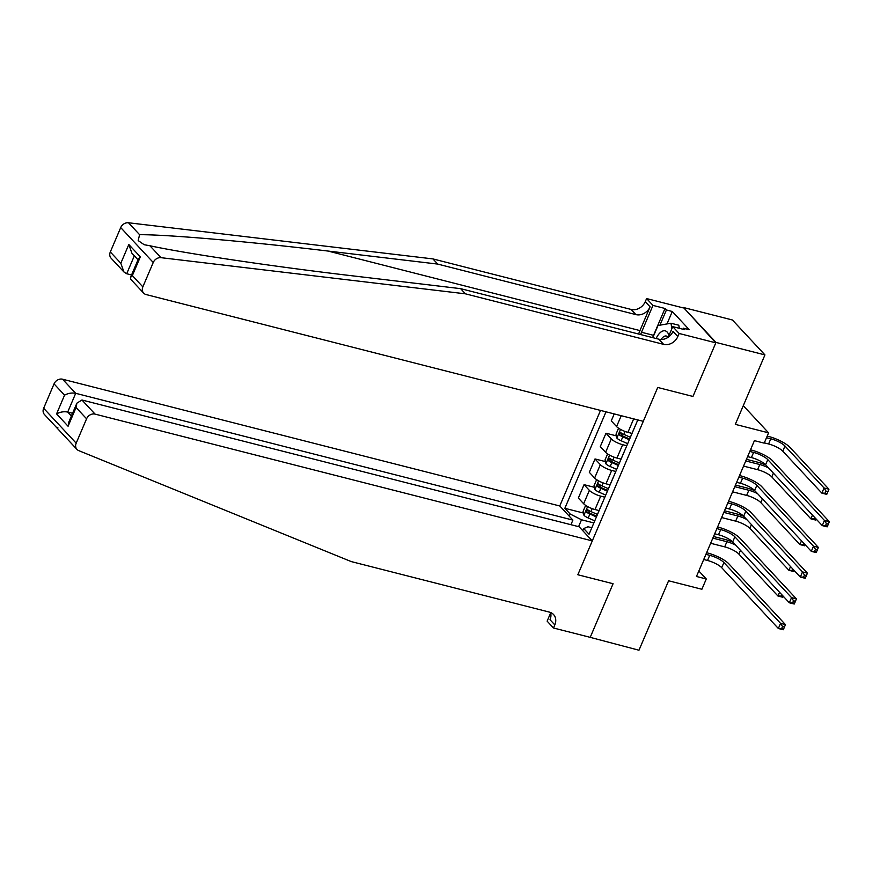 <?xml version="1.0" encoding="UTF-8"?>
<svg xmlns="http://www.w3.org/2000/svg" width="873" height="873" viewBox="0 0 873 873"><rect width="100%" height="100%" fill="white"/><g stroke="black" fill="none" stroke-linecap="round" stroke-linejoin="round"><path stroke-width="1.31" d="M600.515 410.419L559.757 505.98L62.55 379.209L75.7 393.308L67.712 412.045L71.4 416.006M683.472 307.514L715.827 342.838L692.966 396.451L716.002 342.423L683.472 307.514L732.414 319.987L764.944 354.907L735.317 424.365L768.589 432.844L743.283 405.683M589.482 637.159L638.971 650.232L668.598 580.774L701.881 589.264L706.268 578.974L698.826 570.986M716.002 342.423L764.944 354.907M768.589 432.844L764.202 443.135L754.414 440.647L696.479 576.475L706.268 578.974M590.039 637.759L613.075 583.731L577.839 574.75L657.729 387.47L643.281 421.321L146.086 294.55A6.951 5.784 137 0 1 143.63 293.11A6.951 5.784 137 0 1 142.845 286.879L153.244 262.489L120.714 227.58A6.951 5.784 -43 0 1 128.484 222.768L432.91 258.91L631.103 309.446A11.589 9.636 137 0 0 645.278 301.654L646.598 298.566L683.297 307.918M637.792 419.924L589.035 534.254L583.71 528.547L582.793 530.708M569.251 516.172L570.167 514.011L564.853 508.304L583.47 513.051M606.004 411.816L564.853 508.304M692.966 396.451L657.729 387.47L692.966 396.451M583.71 528.547L588.02 526.768L591.807 527.729M637.748 420.022L633.634 418.975A9.276 2.433 -156.9 0 1 631.31 418.265M632.008 433.39L627.927 432.353A9.276 2.433 -156.9 0 1 616.578 426.581L611.264 420.873L614.232 413.911M626.781 445.754L622.656 444.695A9.276 2.433 -156.9 0 1 611.307 438.933L605.993 433.215L616.382 435.867M621.041 459.122L616.949 458.074A9.276 2.433 -156.9 0 1 605.611 452.301L600.286 446.594L605.993 433.215M615.803 471.475L611.689 470.427A9.276 2.433 -156.9 0 1 600.34 464.654L595.015 458.947L605.415 461.599M610.063 484.842L605.982 483.806A9.276 2.433 -156.9 0 1 594.633 478.033L589.319 472.326L595.015 458.947M604.836 497.206L600.711 496.148A9.276 2.433 -156.9 0 1 589.362 490.375L584.048 484.668L594.437 487.32M599.096 510.574L595.004 509.526A9.276 2.433 -156.9 0 1 583.655 503.754L578.341 498.046L584.048 484.668M593.858 522.927L581.516 519.784L578.592 526.648M629.368 439.686A9.276 2.433 -156.9 0 1 629.422 439.468L635.118 426.089M618.39 465.407A9.276 2.433 -156.9 0 1 618.444 465.2L624.151 451.821M607.422 491.139A9.276 2.433 -156.9 0 1 607.477 490.921L613.173 477.542M570.167 514.011L581.516 519.784M596.445 516.86A9.276 2.433 -156.9 0 1 596.499 516.652L602.206 503.274M747.604 456.601L751.413 457.572A11.589 3.034 -156.9 0 1 765.599 464.785L822.257 525.601L824.461 520.461L829.35 521.705L772.692 460.889A17.384 4.561 23.1 0 0 751.413 450.064L750.496 449.835M749.809 451.45L753.606 452.421A11.589 3.034 -156.9 0 1 767.793 459.635L824.461 520.461L826.404 523.604L825.531 525.655L827.484 526.157L828.368 524.106L826.404 523.604M827.484 526.157L827.157 526.856L822.257 525.601L825.531 525.655M828.368 524.106L829.35 521.705M764.312 442.873L768.589 443.964A11.589 3.034 -156.9 0 1 782.775 451.177L821.853 493.114L824.047 487.974L828.935 489.218L789.858 447.271A17.384 4.561 23.1 0 0 768.589 436.456L767.203 436.107M766.516 437.722L770.783 438.813A11.589 3.034 -156.9 0 1 784.969 446.027L824.047 487.974L826 491.117L825.116 493.18L827.08 493.671L827.953 491.619L826 491.117M827.08 493.671L826.742 494.369L821.853 493.114L825.116 493.18M827.953 491.619L828.935 489.218M432.91 258.91L437.722 264.083L635.915 314.607A11.589 9.636 137 0 0 650.09 306.816L639.953 330.583A30.195 14.819 -75.7 0 0 638.61 334.043M437.722 264.083L328.019 251.053C250.758 241.745 168.347 234.586 139.582 234.684L138.185 240.577L144.176 244.713L149.916 245.76C186.025 253.563 273.936 266.625 350.913 275.639L460.628 288.657L658.82 339.193A11.589 9.636 137 0 0 672.996 331.402L677.808 336.563L679.129 333.475L715.827 342.838M460.628 288.657L465.44 293.83L663.633 344.366A11.589 9.636 137 0 0 677.808 336.563M110.314 251.959L120.823 263.242L123.933 271.972L111.1 258.201A6.951 5.784 -43 0 1 110.314 251.959L120.714 227.58M149.916 245.76L161.014 257.677L465.44 293.83M652.644 337.622A26.081 12.8 104.3 0 1 653.55 335.33L665.008 308.475L666.415 309.98L659.933 325.171M682.937 329.241L683.384 328.193L689.255 329.699L672.286 311.486L666.415 309.98M683.384 328.193L684.792 329.71L672.756 326.633L679.129 333.475M646.598 298.566L652.971 305.408L641.513 332.264A26.081 12.8 -75.7 0 0 640.607 334.555M665.008 308.475L652.971 305.408M131.561 274.973L126.705 273.74L123.933 271.972M668.26 337.185L672.756 326.633M161.014 257.677A6.951 5.784 137 0 0 153.244 262.489M672.286 311.486L666.983 323.938M120.823 263.242L128.811 244.505L131.921 253.246L138.032 259.805M128.811 244.505L140.335 256.869L138.469 258.779L130.481 277.505L130.797 279.338L143.63 293.11M140.335 256.869L132.347 275.595L130.481 277.505M76.966 449.42A6.951 5.784 137 0 0 78.723 450.621L351.23 561.579L549.423 612.115A11.589 9.636 -43 0 1 553.515 614.505A11.589 9.636 -43 0 1 554.824 624.904L553.504 627.993L590.213 637.345L613.075 583.731L577.839 574.75L592.287 540.9L95.081 414.118A6.951 5.784 137 0 0 86.58 418.8L76.18 443.178A6.951 5.784 137 0 0 76.966 449.42L56.156 427.083L57.913 427.825M570.931 524.695L572.895 520.09L75.7 393.308C71.826 392.621 68.105 393.243 64.558 395.163L54.05 383.88L43.65 408.269L76.18 443.178M572.895 520.09L559.757 505.98M553.504 627.993L547.131 621.15L550.645 612.911M592.287 540.9L579.137 526.79L81.942 400.009L95.081 414.118M56.156 427.083L44.436 414.5A6.951 5.784 -43 0 1 43.65 408.269M54.05 383.88A6.951 5.784 -43 0 1 62.55 379.209M550.525 612.475A11.589 9.636 -43 0 1 550.012 619.732L554.824 624.904M72.568 413.278L67.712 412.045C63.838 411.347 60.117 411.969 56.57 413.889L64.558 395.163M86.58 418.8L76.071 407.516L76.889 403.151L81.942 400.009M76.071 407.516L68.083 426.253L68.902 421.877L76.889 403.151M736.637 482.322L740.446 483.293A11.589 3.034 -156.9 0 1 754.632 490.506L811.29 551.332L813.483 546.182L818.372 547.426L761.714 486.61A17.384 4.561 23.1 0 0 740.446 475.785L739.518 475.556M738.831 477.182L742.639 478.153A11.589 3.034 -156.9 0 1 756.826 485.366L813.483 546.182L815.437 549.324L814.564 551.387L816.517 551.889L817.39 549.826L815.437 549.324M816.517 551.889L816.179 552.576L811.29 551.332L814.564 551.387M817.39 549.826L818.372 547.426M725.659 508.053L729.468 509.024A11.589 3.034 -156.9 0 1 743.654 516.238L800.312 577.053L802.505 571.913L807.405 573.157L750.747 512.342A17.384 4.561 23.1 0 0 729.468 501.517L728.551 501.277M727.853 502.903L731.661 503.874A11.589 3.034 -156.9 0 1 745.848 511.087L802.505 571.913L804.459 575.056L803.586 577.108L805.539 577.61L806.423 575.558L804.459 575.056M805.539 577.61L805.212 578.297L800.312 577.053L803.586 577.108M806.423 575.558L807.405 573.157M714.692 533.774L718.501 534.745A11.589 3.034 -156.9 0 1 732.676 541.958L789.345 602.785L791.538 597.634L796.427 598.878L739.769 538.063A17.384 4.561 23.1 0 0 718.49 527.237L717.573 527.008M716.886 528.634L720.694 529.605A11.589 3.034 -156.9 0 1 734.88 536.819L791.538 597.634L793.492 600.777L792.608 602.839L794.572 603.341L795.445 601.279L793.492 600.777M794.572 603.341L794.234 604.029L789.345 602.785L792.608 602.839M795.445 601.279L796.427 598.878M618.564 428.207L616.011 434.187L616.895 438.126A6.144 1.615 23.1 0 0 621.14 440.767L627.676 443.659M765.785 464.982A17.384 4.561 23.1 0 0 757.611 462.177L746.448 459.329M630.361 437.264L623.857 434.394A6.144 1.615 -156.9 0 1 620.517 432.517L619.459 434.994A6.144 1.615 23.1 0 0 622.809 436.86L629.335 439.741M629.619 438.999L623.246 436.194A3.132 0.818 -156.9 0 1 622.274 435.703L621.74 433.925M745.749 460.955L759.805 464.534A11.589 3.034 -156.9 0 1 768.578 467.972M743.556 466.106L757.611 469.685A11.589 3.034 -156.9 0 1 771.797 476.898L810.875 518.846L812.479 515.103M814.738 517.525L814.149 518.9L816.222 519.119M816.102 519.402L815.775 520.09L810.875 518.846L814.149 518.9M607.586 453.927L605.044 459.907L605.917 463.858A6.144 1.615 23.1 0 0 610.162 466.498L616.698 469.379M754.807 490.702A17.384 4.561 23.1 0 0 746.633 487.909L735.47 485.061M619.383 462.985L612.89 460.115A6.144 1.615 -156.9 0 1 609.54 458.249L608.492 460.715A6.144 1.615 23.1 0 0 611.831 462.592L618.368 465.473M618.641 464.731L612.268 461.915A3.132 0.818 -156.9 0 1 611.307 461.435L610.762 459.645M734.782 486.676L748.838 490.266A11.589 3.034 -156.9 0 1 757.6 493.703M732.589 491.826L746.644 495.406A11.589 3.034 -156.9 0 1 760.82 502.63L799.908 544.566L801.501 540.824M803.76 543.246L803.171 544.632L805.255 544.85M805.135 545.123L804.797 545.821L799.908 544.566L803.171 544.632M596.619 479.659L594.066 485.639L594.95 489.578A6.144 1.615 23.1 0 0 599.194 492.219L605.731 495.111M743.84 516.434A17.384 4.561 23.1 0 0 735.666 513.63L724.492 510.781M608.416 488.716L601.912 485.846A6.144 1.615 -156.9 0 1 598.572 483.969L597.514 486.447A6.144 1.615 23.1 0 0 600.864 488.313L607.39 491.193M607.673 490.451L601.301 487.647A3.132 0.818 -156.9 0 1 600.329 487.156L599.795 485.366M723.804 512.407L737.86 515.987A11.589 3.034 -156.9 0 1 746.633 519.424M721.611 517.547L735.666 521.137A11.589 3.034 -156.9 0 1 749.852 528.351L788.93 570.298L790.534 566.544M792.793 568.978L792.204 570.353L794.277 570.571M794.157 570.855L793.819 571.542L788.93 570.298L792.204 570.353M703.714 559.506L707.523 560.477A11.589 3.034 -156.9 0 1 721.709 567.69L778.367 628.505L780.56 623.366L785.46 624.61L728.791 563.783A17.384 4.561 23.1 0 0 707.523 552.969L706.606 552.729M705.908 554.355L709.716 555.326A11.589 3.034 -156.9 0 1 723.903 562.539L780.56 623.366L782.514 626.508L781.641 628.56L783.594 629.062L784.478 627L782.514 626.508M783.594 629.062L783.267 629.749L778.367 628.505L781.641 628.56M784.478 627L785.46 624.61M585.641 505.38L583.088 511.36L583.972 515.31A6.144 1.615 23.1 0 0 588.216 517.951L594.753 520.832M732.862 542.155A17.384 4.561 23.1 0 0 724.688 539.361L713.525 536.513M597.438 514.437L590.945 511.567A6.144 1.615 -156.9 0 1 587.594 509.701L586.547 512.167A6.144 1.615 23.1 0 0 589.886 514.044L596.423 516.925M596.695 516.183L590.323 513.368A3.132 0.818 -156.9 0 1 589.362 512.888L588.817 511.098M712.837 538.128L726.893 541.718A11.589 3.034 -156.9 0 1 735.655 545.156M710.633 543.279L724.699 546.858A11.589 3.034 -156.9 0 1 738.874 554.071L777.952 596.019L779.556 592.276M781.815 594.699L781.226 596.084L783.299 596.303M783.179 596.575L782.852 597.274L777.952 596.019L781.226 596.084M668.969 335.516A15.07 7.399 -75.7 0 0 656.136 338.506M668.063 337.316A10.312 5.063 -75.7 0 0 666.35 336.04A10.312 5.063 -75.7 0 0 661.112 339.488M652.818 337.665L658.002 325.52L670.966 323.228L678.79 325.225L679.336 328.313M670.966 323.228L671.904 328.619M627.927 432.353L633.634 418.975M616.949 458.074L622.656 444.695M605.982 483.806L611.689 470.427M595.004 509.526L600.711 496.148M616.578 426.581L621.227 415.701M605.611 452.301L611.307 438.933M594.633 478.033L600.34 464.654M583.655 503.754L589.362 490.375M753.606 452.421L751.413 457.572M767.793 459.635L765.599 464.785M770.783 438.813L768.589 443.964M784.969 446.027L782.775 451.177M328.019 251.053L639.953 330.583M658.82 339.193L663.633 344.366M635.915 314.607L631.103 309.446M132.347 275.595L142.845 286.879M128.484 222.768L139.582 234.684M650.09 306.816L645.278 301.654M653.55 335.33L641.513 332.264M134.333 255.833L126.705 273.74M68.083 426.253L56.57 413.889M742.639 478.153L740.446 483.293M756.826 485.366L754.632 490.506M731.661 503.874L729.468 509.024M745.848 511.087L743.654 516.238M720.694 529.605L718.501 534.745M734.88 536.819L732.676 541.958M620.55 429.407L616.873 438.028M622.809 436.86L621.14 440.767M625.112 431.469L623.857 434.394M759.805 464.534L757.611 469.685M773.391 473.155L771.797 476.898M622.274 435.703L619.459 434.994M609.572 455.128L605.895 463.759M611.831 462.592L610.162 466.498M614.134 457.19L612.89 460.115M748.838 490.266L746.644 495.406M762.424 498.876L760.82 502.63M611.307 461.435L608.492 460.715M598.605 480.859L594.928 489.48M600.864 488.313L599.194 492.219M603.156 482.922L601.912 485.846M737.86 515.987L735.666 521.137M751.446 524.608L749.852 528.351M600.329 487.156L597.514 486.447M709.716 555.326L707.523 560.477M723.903 562.539L721.709 567.69M587.627 506.58L583.95 515.212M589.886 514.044L588.216 517.951M592.189 508.643L590.945 511.567M726.893 541.718L724.699 546.858M740.479 550.328L738.874 554.071M589.362 512.888L586.547 512.167"/></g></svg>
